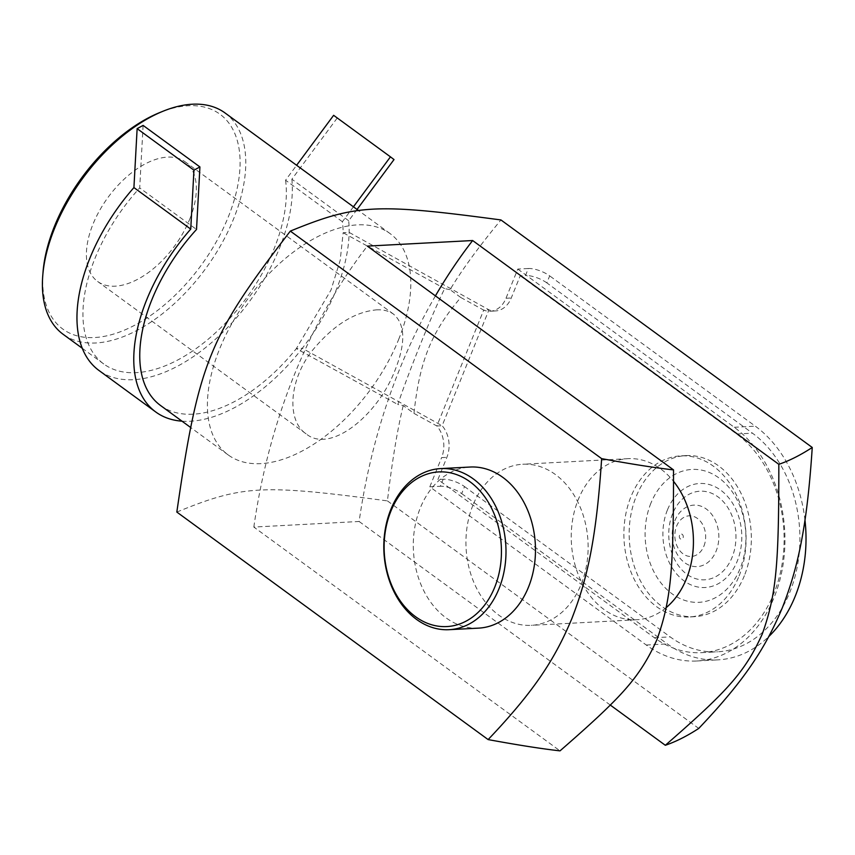 <?xml version="1.0" encoding="UTF-8"?>
<svg xmlns="http://www.w3.org/2000/svg" width="855" height="855" viewBox="0 0 855 855"><rect width="100%" height="100%" fill="white"/><g stroke="black" fill="none" stroke-linecap="round" stroke-linejoin="round"><path stroke-width="0.64" stroke-dasharray="4.28 3.21" d="M450.061 289.663L444.632 288.605C431.369 315.73 409.011 371.134 397.81 404.501L403.239 405.559L413.97 413.393C419.805 359.485 431.775 331.804 460.792 297.497L450.061 289.663C461.807 270.041 478.768 246.806 500.945 219.949M460.792 297.497L483.695 310.109L488.964 309.831L442.131 425.726A25.532 19.323 87 0 1 446.876 457.35L437.92 479.516L443.189 479.238A16.127 5.536 -158 0 1 464.532 486.581L461.7 493.613A16.127 5.536 22 0 0 440.346 486.26L443.189 479.238M357.059 209.454L348.701 220.74A145.179 80.765 -53.8 0 1 349.129 232.4A145.179 80.765 -53.8 0 1 302.307 348.295L296.332 348.616L330.992 290.069L340.194 260.305L343.154 232.72L349.129 232.4L488.964 309.831A25.532 19.323 87 0 0 495.483 310.953A25.532 19.323 87 0 0 511.269 297.978L520.214 275.812L525.483 275.534L528.315 268.513A16.127 5.536 -158 0 1 549.669 275.866L546.837 282.887L752.464 433.186A116.953 88.503 87 0 1 798.025 562.398A116.953 88.503 87 0 1 717.495 651.82A116.953 88.503 87 0 1 670.16 636.879L464.532 486.581M353.436 206.803L342.385 221.723A137.121 76.277 126.2 0 1 343.154 232.72L444.632 288.605M413.97 413.393L436.873 426.004L483.695 310.109A25.532 19.323 -93 0 0 490.214 311.231A25.532 19.323 -93 0 0 506 298.256L517.788 269.069L528.315 268.513M739.105 575.971A80.659 61.036 -93 0 0 736.134 494.361A80.659 61.036 -93 0 0 680.719 455.875A80.659 61.036 -93 0 0 624.032 539.655A80.659 61.036 -93 0 0 689.258 616.968A80.659 61.036 -93 0 0 739.105 575.971M744.363 575.693A80.659 61.036 87 0 1 694.517 616.69A80.659 61.036 87 0 1 629.301 539.377A80.659 61.036 87 0 1 685.988 455.597A80.659 61.036 87 0 1 741.403 494.083A80.659 61.036 87 0 1 744.363 575.693M472.922 505.241A80.659 61.036 -93 0 0 475.882 586.851A80.659 61.036 -93 0 0 531.297 625.336A80.659 61.036 -93 0 0 587.984 541.557A80.659 61.036 -93 0 0 522.768 464.244A80.659 61.036 -93 0 0 472.922 505.241M666.195 607.616A80.659 61.036 87 0 1 636.601 619.757A80.659 61.036 87 0 1 581.186 581.282A80.659 61.036 87 0 1 578.226 499.662A80.659 61.036 87 0 1 628.072 458.665A80.659 61.036 87 0 1 673.59 481.397M478.65 628.126A80.659 61.036 87 0 1 423.236 589.64A80.659 61.036 87 0 1 420.275 508.03A80.659 61.036 87 0 1 470.122 467.033M160.569 405.516A137.121 76.277 126.2 0 0 296.332 348.616L397.81 404.501M182.008 421.173A145.179 80.765 -53.8 0 0 302.307 348.295L442.131 425.726L436.873 426.004A25.532 19.323 -93 0 1 441.608 457.628L446.876 457.35M143.106 125.407L139.707 187.918L196.522 229.45M342.385 221.723L285.57 180.202L296.621 165.272M333.632 115.318L394.016 159.564M337.201 118.043L291.876 179.208L348.701 220.74M291.876 179.208A145.179 80.765 -53.8 0 1 223.689 331.441A145.179 80.765 -53.8 0 1 98.998 370.493M285.57 180.202A137.121 76.277 -53.8 0 1 274.177 248.538A137.121 76.277 -53.8 0 1 103.754 363.984A137.121 76.277 -53.8 0 1 139.707 187.918M672.596 513.748A44.364 33.569 -93 0 0 703.729 579.84A44.364 33.569 -93 0 0 730.758 512.925A44.364 33.569 -93 0 0 672.596 513.748M674.862 520.77A30.791 23.299 87 0 1 706.348 509.046A30.791 23.299 87 0 1 716.18 550.962A30.791 23.299 87 0 1 684.684 562.676A30.791 23.299 87 0 1 674.862 520.77M667.424 509.965A52.07 39.405 -93 0 0 703.964 587.545A52.07 39.405 -93 0 0 735.695 508.992A52.07 39.405 -93 0 0 667.424 509.965M650.879 503.232A66.54 50.36 -93 0 0 697.562 602.369A66.54 50.36 -93 0 0 738.111 501.992A66.54 50.36 -93 0 0 650.879 503.232M804.972 520.139A125.022 94.606 -93 0 0 755.296 426.153L549.669 275.866M461.7 493.613L667.327 643.901A125.022 94.606 -93 0 0 717.922 659.868A125.022 94.606 -93 0 0 768.816 636.526M520.214 275.812L736.668 434.019A116.953 88.503 87 0 1 782.229 563.242A116.953 88.503 87 0 1 701.698 652.654A116.953 88.503 87 0 1 654.364 637.712L437.92 479.516M546.837 282.887A16.127 5.536 22 0 0 525.483 275.534M517.788 269.069L734.242 427.276A125.022 94.606 87 0 1 782.945 565.401A125.022 94.606 87 0 1 696.868 660.99A125.022 94.606 87 0 1 646.262 645.012L429.819 486.816L440.346 486.26M429.819 486.816L441.608 457.628M398.633 339.51A137.121 76.277 126.2 0 0 390.03 233.554A137.121 76.277 126.2 0 0 247.544 299.239A137.121 76.277 126.2 0 0 228.21 454.946A137.121 76.277 126.2 0 0 338.302 425.33A137.121 76.277 126.2 0 0 398.633 339.51M176.825 512.06C242.724 485.138 261.748 484.133 387.433 500.902C392.124 461.262 397.393 429.477 403.239 405.559M43.028 272.211A133.081 74.032 126.2 0 0 113.288 334.155A133.081 74.032 126.2 0 0 228.253 217.042A133.081 74.032 126.2 0 0 159.703 112.582M224.993 112.924A137.121 76.277 -53.8 0 1 233.586 218.88A137.121 76.277 -53.8 0 1 63.174 334.326M189.757 219.083A74.107 41.222 126.2 0 0 185.108 161.809A74.107 41.222 126.2 0 0 108.093 197.313A74.107 41.222 126.2 0 0 97.641 281.477A74.107 41.222 126.2 0 0 189.757 219.083M376.446 309.863C383.222 309.489 388.907 310.91 393.524 314.148C405.185 324.269 405.804 342.684 395.373 369.371C378.637 414.419 330.522 454.315 306.069 433.806C286.671 420.799 288.488 380.261 312.791 349.952C333.343 325.295 354.569 311.936 376.446 309.863M435.43 295.873A549.818 416.075 -93 0 0 359.132 521.486L253.828 527.065L560.014 750.861M253.828 527.065A549.818 416.075 87 0 1 367.34 246.112M610.267 705.044L359.132 521.486M387.433 500.902L698.738 728.439M703.911 546.121A20.36 15.401 -93 0 0 697.413 518.419A20.36 15.401 -93 0 0 676.594 526.167A20.36 15.401 -93 0 0 683.092 553.869A20.36 15.401 -93 0 0 703.911 546.121M679.554 535.337A2.608 1.977 -93 0 0 681.382 539.227A2.608 1.977 -93 0 0 682.974 535.294A2.608 1.977 -93 0 0 679.554 535.337M654.364 637.712L670.16 636.879M506 298.256L511.269 297.978M736.668 434.019L752.464 433.186M646.262 645.012L667.327 643.901M734.242 427.276L755.296 426.153M685.988 455.597L680.719 455.875M694.517 616.69L689.258 616.968M628.072 458.665L522.768 464.244M636.601 619.757L531.297 625.336M701.698 652.654L717.495 651.82M696.868 660.99L717.922 659.868M490.214 311.231L495.483 310.953M390.03 233.554L358.886 210.79M228.21 454.946L190.259 427.211M103.754 363.984L82.326 348.316M393.524 314.138L185.108 161.809M306.058 433.806L97.641 281.477"/><path stroke-width="1.28" d="M673.59 481.397A80.659 61.036 87 0 1 666.195 607.616M390.788 509.591A80.659 61.036 -93 0 0 393.749 591.211A80.659 61.036 -93 0 0 449.164 629.686A80.659 61.036 -93 0 0 505.85 545.907A80.659 61.036 -93 0 0 440.635 468.593A80.659 61.036 -93 0 0 390.788 509.591M440.635 468.593L470.122 467.033A80.659 61.036 87 0 1 535.337 544.346A80.659 61.036 87 0 1 478.65 628.126L449.164 629.686M353.436 206.803L390.457 156.85L394.016 159.564L357.059 209.454M182.008 421.173A145.179 80.765 -53.8 0 1 155.813 412.024L98.998 370.493A145.179 80.765 -53.8 0 1 133.925 187.576L137.131 128.635L193.946 170.166L199.92 166.939L196.522 229.45A137.121 76.277 126.2 0 0 160.569 405.516L190.259 427.211M137.131 128.635L143.106 125.407L199.92 166.939M296.621 165.272L333.632 115.318L390.457 156.85M155.813 412.024A145.179 80.765 -53.8 0 1 190.74 229.108L193.946 170.166M133.925 187.576L190.74 229.108M390.842 511.279A77.431 58.6 87 0 1 492.362 509.837A77.431 58.6 87 0 1 445.177 626.63A77.431 58.6 87 0 1 390.842 511.279M768.816 636.526A125.022 94.606 -93 0 0 804.972 520.139M778.83 464.318C789.336 460.76 800.472 455.149 812.25 447.475L500.945 219.949C375.27 203.169 356.236 204.185 290.337 231.096C208.823 337.041 198.563 362.424 176.825 512.06L488.13 739.586C535.38 689.921 555.355 657.955 571.781 618.764C587.289 578.91 596.363 538.981 601.642 458.633C631.396 464.105 655.358 467.856 673.526 469.897L367.34 246.112L472.644 240.533L778.83 464.318C778.852 562.975 776.661 593.862 762.211 634.132C744.951 672.351 726.868 691.631 665.318 745.282L610.267 705.044M162.963 111.257L159.703 112.582A133.081 74.032 126.2 0 0 43.028 272.211L42.75 275.727A137.121 76.277 -53.8 0 1 162.963 111.257A137.121 76.277 -53.8 0 1 224.993 112.924L358.886 210.79M82.326 348.316L63.174 334.326A137.121 76.277 -53.8 0 1 42.75 275.727M290.337 231.096L601.642 458.633M488.13 739.586C517.884 745.058 541.846 748.82 560.014 750.861C621.564 697.21 639.647 677.93 656.907 639.711C671.357 599.441 673.548 568.554 673.526 469.897M472.644 240.533A549.818 416.075 -93 0 0 435.43 295.873M812.25 447.475C806.97 527.824 797.897 567.752 782.389 607.616C765.952 646.797 745.988 678.763 698.738 728.439C686.96 736.102 675.813 741.723 665.318 745.282"/></g></svg>
